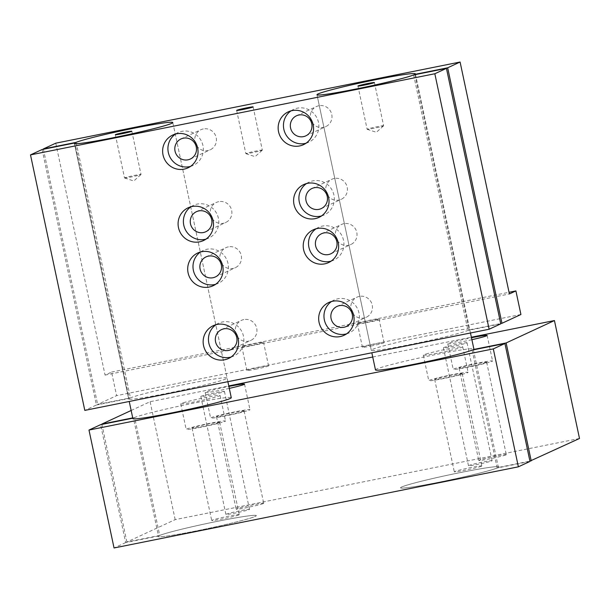 <?xml version="1.0" encoding="UTF-8"?>
<svg xmlns="http://www.w3.org/2000/svg" width="610" height="610" viewBox="0 0 610 610"><rect width="100%" height="100%" fill="white"/><g stroke="black" fill="none" stroke-linecap="round" stroke-linejoin="round"><path stroke-width="0.46" stroke-dasharray="3.05 2.29" d="M579.5 438.476L175.169 519.629L126.888 542.015L159.721 535.428L134.635 417.507A50.294 2.562 168 0 1 188.399 404.209A50.294 2.562 168 0 1 231.274 397.689M159.721 535.405A50.279 2.562 -12 0 1 213.454 522.114A50.279 2.562 -12 0 1 256.314 515.595L256.314 515.618A50.279 2.562 168 0 0 213.462 522.13A50.279 2.562 168 0 0 159.721 535.428A50.294 2.562 -12 0 0 158.478 535.976A50.279 2.562 -12 0 0 157.959 536.503A50.279 2.562 -12 0 0 207.667 528.557A50.279 2.562 -12 0 0 256.314 515.595A50.279 2.562 168 0 1 207.674 528.573A50.279 2.562 168 0 1 157.959 536.525A50.279 2.562 168 0 1 158.501 535.992L133.415 418.079A50.294 2.562 168 0 0 132.881 418.605M224.19 391.658A12.07 0.618 -12 0 0 224.442 391.467A12.07 0.618 -12 0 0 212.509 393.374A12.07 0.618 -12 0 0 200.827 396.485A12.07 0.618 -12 0 0 211.472 394.853A12.07 0.618 -12 0 0 224.19 391.658M249.254 509.579A12.07 0.618 -12 0 0 249.505 509.388A12.07 0.618 -12 0 0 237.572 511.294A12.07 0.618 -12 0 0 225.891 514.405A12.07 0.618 -12 0 0 236.535 512.774A12.07 0.618 -12 0 0 249.254 509.579M466.787 342.965A12.07 0.618 -12 0 0 467.039 342.774A12.07 0.618 -12 0 0 455.106 344.688A12.07 0.618 -12 0 0 443.424 347.799A12.07 0.618 -12 0 0 454.069 346.16A12.07 0.618 -12 0 0 466.787 342.965M491.851 460.886A12.07 0.618 -12 0 0 492.102 460.695A12.07 0.618 -12 0 0 480.169 462.609A12.07 0.618 -12 0 0 468.488 465.72A12.07 0.618 -12 0 0 479.132 464.08A12.07 0.618 -12 0 0 491.851 460.886M529.991 461.434L497.173 468A50.294 2.562 -12 0 0 498.393 467.435L498.37 467.435A50.279 2.562 -12 0 0 498.911 466.909A50.279 2.562 168 0 1 498.378 467.458L529.93 461.122M497.158 468.022A50.279 2.562 168 0 1 443.417 481.32A50.279 2.562 168 0 1 400.557 487.832A50.279 2.562 168 0 1 449.204 474.87A50.279 2.562 168 0 1 498.919 466.924A50.279 2.562 -12 0 0 449.204 474.854A50.279 2.562 -12 0 0 400.557 487.809A50.279 2.562 -12 0 0 443.409 481.298A50.279 2.562 -12 0 0 497.15 468M375.478 369.912A50.294 2.562 168 0 1 424.141 356.949A50.294 2.562 168 0 1 473.871 349.004M497.173 468L472.109 350.094M473.398 349.843L498.393 467.435M383.438 125.912A8.426 0.427 -12 0 0 383.591 125.82A8.426 0.427 -12 0 0 383.614 125.774A8.426 0.427 -12 0 0 375.287 127.109A8.426 0.427 -12 0 0 367.136 129.282A8.426 0.427 -12 0 0 367.174 129.312A8.426 0.427 -12 0 0 374.921 128.062A8.426 0.427 -12 0 0 383.438 125.912M124.715 177.838A8.426 0.427 -12 0 0 124.531 177.968A8.426 0.427 -12 0 0 124.577 177.998A8.426 0.427 -12 0 0 132.866 176.641A8.426 0.427 -12 0 0 140.994 174.506A8.426 0.427 -12 0 0 141.017 174.468A8.426 0.427 -12 0 0 133.59 175.611A8.426 0.427 -12 0 0 124.715 177.838M225.098 421.327A20.122 1.029 -12 0 0 225.525 421.014A20.122 1.029 -12 0 0 210.732 423.142A20.122 1.029 -12 0 0 188.696 428.312A20.122 1.029 -12 0 0 186.164 429.379A20.122 1.029 -12 0 0 203.9 426.649A20.122 1.029 -12 0 0 225.098 421.327M183.267 402.768A20.122 1.029 168 0 1 205.303 397.59A20.122 1.029 168 0 1 220.088 395.463A20.122 1.029 168 0 1 200.621 400.648A20.122 1.029 168 0 1 180.735 403.828A20.122 1.029 168 0 1 183.267 402.768M238.952 514.863A14.083 0.717 -12 0 0 239.25 514.642A14.083 0.717 -12 0 0 225.326 516.861A14.083 0.717 -12 0 0 211.7 520.498A14.083 0.717 -12 0 0 224.114 518.584A14.083 0.717 -12 0 0 238.952 514.863M219.318 422.486A14.083 0.717 -12 0 0 219.615 422.265A14.083 0.717 -12 0 0 205.692 424.491A14.083 0.717 -12 0 0 192.066 428.121A14.083 0.717 -12 0 0 204.48 426.215A14.083 0.717 -12 0 0 219.318 422.486M492.14 361.303A20.122 1.029 -12 0 0 492.567 360.983A20.122 1.029 -12 0 0 472.674 364.162A20.122 1.029 -12 0 0 453.207 369.347A20.122 1.029 -12 0 0 470.943 366.625A20.122 1.029 -12 0 0 492.14 361.303M471.896 339.701A20.122 1.029 168 0 1 447.778 343.804A20.122 1.029 168 0 1 471.477 337.742M506.003 454.831A14.083 0.717 -12 0 0 506.3 454.61A14.083 0.717 -12 0 0 492.369 456.837A14.083 0.717 -12 0 0 478.743 460.466A14.083 0.717 -12 0 0 491.164 458.56A14.083 0.717 -12 0 0 506.003 454.831M486.368 362.462A14.083 0.717 -12 0 0 486.666 362.241A14.083 0.717 -12 0 0 472.742 364.467A14.083 0.717 -12 0 0 459.109 368.097A14.083 0.717 -12 0 0 471.53 366.183A14.083 0.717 -12 0 0 486.368 362.462M249.543 409.996A20.122 1.029 -12 0 0 249.97 409.676A20.122 1.029 -12 0 0 230.077 412.856A20.122 1.029 -12 0 0 210.61 418.041A20.122 1.029 -12 0 0 228.346 415.311A20.122 1.029 -12 0 0 249.543 409.996M229.299 388.387A20.122 1.029 168 0 1 205.181 392.489A20.122 1.029 168 0 1 228.88 386.427M263.406 503.524A14.083 0.717 -12 0 0 263.703 503.303A14.083 0.717 -12 0 0 249.772 505.53A14.083 0.717 -12 0 0 236.146 509.159A14.083 0.717 -12 0 0 248.567 507.245A14.083 0.717 -12 0 0 263.406 503.524M243.771 411.155A14.083 0.717 -12 0 0 244.069 410.926A14.083 0.717 -12 0 0 230.138 413.153A14.083 0.717 -12 0 0 216.512 416.782A14.083 0.717 -12 0 0 228.933 414.876A14.083 0.717 -12 0 0 243.771 411.155M467.695 372.641A20.122 1.029 -12 0 0 468.122 372.321A20.122 1.029 -12 0 0 453.329 374.448A20.122 1.029 -12 0 0 431.293 379.626A20.122 1.029 -12 0 0 428.761 380.686A20.122 1.029 -12 0 0 446.497 377.956A20.122 1.029 -12 0 0 467.695 372.641M425.864 354.075A20.122 1.029 168 0 1 447.9 348.905A20.122 1.029 168 0 1 462.685 346.77A20.122 1.029 168 0 1 443.218 351.955A20.122 1.029 168 0 1 423.332 355.134A20.122 1.029 168 0 1 425.864 354.075M481.549 466.17A14.083 0.717 -12 0 0 481.847 465.949A14.083 0.717 -12 0 0 467.923 468.175A14.083 0.717 -12 0 0 454.297 471.804A14.083 0.717 -12 0 0 466.711 469.891A14.083 0.717 -12 0 0 481.549 466.17M461.915 373.8A14.083 0.717 -12 0 0 462.212 373.579A14.083 0.717 -12 0 0 448.289 375.806A14.083 0.717 -12 0 0 434.663 379.435A14.083 0.717 -12 0 0 447.077 377.521A14.083 0.717 -12 0 0 461.915 373.8M131.15 410.492L150.106 401.7L228.773 385.916M134.635 417.507L132.728 417.896M132.789 418.201L133.415 418.079M372.733 357.018L471.37 337.223M158.501 535.992L125.66 542.58L100.597 424.659M125.66 542.58L114.047 547.971M126.888 542.015L101.885 424.4M175.169 519.629L150.106 401.7M42.113 149.511L96.418 405.009L84.805 410.393M76.052 142.382L76.136 142.366A50.317 2.562 -12 0 0 74.916 142.931L129.221 398.429L96.418 405.009M76.136 142.366L130.441 397.857A50.317 2.562 -12 0 0 129.221 398.429M43.401 149.252L97.646 404.438L130.441 397.857M55.762 143.182L105.057 375.097L111.577 372.069L116.586 395.654L97.646 404.438M414.93 74.687L469.174 329.873L500.688 323.552M413.641 74.946L467.954 330.437A50.317 2.562 -12 0 0 469.174 329.873M500.749 323.857L467.954 330.437M227.873 381.677L172.79 122.541A50.294 2.562 -12 0 0 123.06 130.494A50.294 2.562 -12 0 0 74.389 143.457L129.236 401.479M470.47 332.991L415.387 73.848A50.294 2.562 -12 0 0 365.657 81.801A50.294 2.562 -12 0 0 316.986 94.763L371.833 352.786M520.917 314.501L116.586 395.654M255.491 369.225A11.064 0.564 -12 0 0 268.56 365.886A11.064 0.564 -12 0 0 257.618 367.632A11.064 0.564 -12 0 0 246.913 370.483A11.064 0.564 -12 0 0 255.491 369.225M371.017 346.038A11.064 0.564 -12 0 0 384.079 342.698A11.064 0.564 -12 0 0 373.137 344.444A11.064 0.564 -12 0 0 362.431 347.296A11.064 0.564 -12 0 0 371.017 346.038M226.035 378.833A50.294 2.562 168 0 1 173.042 392.131A50.294 2.562 168 0 1 128.702 398.955A50.294 2.562 168 0 1 177.365 385.985A50.294 2.562 168 0 1 227.095 378.04A50.294 2.562 168 0 1 226.035 378.833M468.632 330.147A50.294 2.562 168 0 1 415.639 343.445A50.294 2.562 168 0 1 371.299 350.262A50.294 2.562 168 0 1 419.962 337.299A50.294 2.562 168 0 1 469.692 329.347A50.294 2.562 168 0 1 468.632 330.147M111.577 372.069L509.037 292.297M105.057 375.097L509.388 293.944M343.887 223.679A11.064 10.789 -114.9 0 0 336.4 239.021A11.064 10.789 -114.9 0 0 350.841 244.526A11.064 10.789 -114.9 0 0 343.887 223.679M228.361 246.859A11.064 10.789 -114.9 0 0 220.873 262.208A11.064 10.789 -114.9 0 0 235.315 267.706A11.064 10.789 -114.9 0 0 228.361 246.859M334.28 178.471A11.064 10.789 -114.9 0 0 326.792 193.82A11.064 10.789 -114.9 0 0 341.234 199.317A11.064 10.789 -114.9 0 0 334.28 178.471M218.754 201.658A11.064 10.789 -114.9 0 0 211.266 217.007A11.064 10.789 -114.9 0 0 225.708 222.505A11.064 10.789 -114.9 0 0 218.754 201.658M359.343 296.391A11.064 10.789 -114.9 0 0 351.856 311.74A11.064 10.789 -114.9 0 0 366.297 317.238A11.064 10.789 -114.9 0 0 359.343 296.391M243.825 319.579A11.064 10.789 -114.9 0 0 236.337 334.928A11.064 10.789 -114.9 0 0 250.771 340.426A11.064 10.789 -114.9 0 0 243.825 319.579M203.298 128.939A11.064 10.789 -114.9 0 0 195.81 144.288A11.064 10.789 -114.9 0 0 210.252 149.785A11.064 10.789 -114.9 0 0 203.298 128.939M318.824 105.751A11.064 10.789 -114.9 0 0 311.336 121.1A11.064 10.789 -114.9 0 0 325.778 126.605A11.064 10.789 -114.9 0 0 318.824 105.751M250.481 345.641A11.064 0.564 168 0 1 241.895 346.899A11.064 0.564 168 0 1 252.601 344.048A11.064 0.564 168 0 1 263.543 342.301A11.064 0.564 168 0 1 250.481 345.641M366 322.454A11.064 0.564 168 0 1 357.422 323.712A11.064 0.564 168 0 1 368.127 320.86A11.064 0.564 168 0 1 379.069 319.114A11.064 0.564 168 0 1 366 322.454M190.488 166.416A18.086 17.629 -114.9 0 0 193.24 165.417A18.086 17.629 -114.9 0 0 202.39 143.525A18.086 17.629 -114.9 0 0 181.879 131.341A18.086 17.629 -114.9 0 0 178.021 132.599A18.086 17.629 -114.9 0 0 175.482 134.055M231.007 357.056A18.086 17.629 -114.9 0 0 233.76 356.057A18.086 17.629 -114.9 0 0 242.917 334.166A18.086 17.629 -114.9 0 0 222.398 321.981A18.086 17.629 -114.9 0 0 218.548 323.239A18.086 17.629 -114.9 0 0 216.001 324.695M346.533 333.868A18.086 17.629 -114.9 0 0 349.286 332.869A18.086 17.629 -114.9 0 0 358.436 310.978A18.086 17.629 -114.9 0 0 337.917 298.793A18.086 17.629 -114.9 0 0 334.066 300.051A18.086 17.629 -114.9 0 0 331.52 301.508M205.944 239.135A18.086 17.629 -114.9 0 0 208.696 238.136A18.086 17.629 -114.9 0 0 217.854 216.245A18.086 17.629 -114.9 0 0 197.335 204.06A18.086 17.629 -114.9 0 0 193.477 205.318A18.086 17.629 -114.9 0 0 190.938 206.775M321.462 215.948A18.086 17.629 -114.9 0 0 324.223 214.949A18.086 17.629 -114.9 0 0 333.373 193.057A18.086 17.629 -114.9 0 0 312.854 180.873A18.086 17.629 -114.9 0 0 309.003 182.131A18.086 17.629 -114.9 0 0 306.456 183.587M215.551 284.336A18.086 17.629 -114.9 0 0 218.304 283.337A18.086 17.629 -114.9 0 0 227.461 261.446A18.086 17.629 -114.9 0 0 206.942 249.261A18.086 17.629 -114.9 0 0 203.084 250.519A18.086 17.629 -114.9 0 0 200.545 251.976M331.077 261.156A18.086 17.629 -114.9 0 0 333.83 260.15A18.086 17.629 -114.9 0 0 342.98 238.258A18.086 17.629 -114.9 0 0 322.461 226.074A18.086 17.629 -114.9 0 0 318.611 227.332A18.086 17.629 -114.9 0 0 316.064 228.788M306.006 143.236A18.086 17.629 -114.9 0 0 308.767 142.229A18.086 17.629 -114.9 0 0 317.917 120.338A18.086 17.629 -114.9 0 0 297.398 108.153A18.086 17.629 -114.9 0 0 293.547 109.411A18.086 17.629 -114.9 0 0 291 110.867M262.14 150.274A8.426 0.427 -12 0 0 262.3 150.182A8.426 0.427 -12 0 0 262.323 150.136A8.426 0.427 -12 0 0 253.989 151.471A8.426 0.427 -12 0 0 245.838 153.644A8.426 0.427 -12 0 0 245.876 153.674A8.426 0.427 -12 0 0 253.63 152.424A8.426 0.427 -12 0 0 262.14 150.274M200.827 396.485L225.891 514.405M224.442 391.467L249.505 509.388M443.424 347.799L468.488 465.72M467.039 342.774L492.102 460.695M357.94 86.04L367.136 129.282M374.426 82.541L383.614 125.774M367.174 129.312L376.385 132.278L383.591 125.82M115.343 134.734L124.531 177.968M131.829 131.226L141.017 174.468M124.577 177.998L133.788 180.972L140.994 174.506M180.735 403.828L186.164 429.379M220.088 395.463L225.525 421.014M192.066 428.121L211.7 520.498M219.615 422.265L239.25 514.642M447.778 343.804L453.207 369.347M487.138 335.431L492.567 360.983M459.109 368.097L478.743 460.466M486.666 362.241L506.3 454.61M205.181 392.489L210.61 418.041M244.541 384.125L249.97 409.676M216.512 416.782L236.146 509.159M244.069 410.926L263.703 503.303M423.332 355.134L428.761 380.686M462.685 346.77L468.122 372.321M434.663 379.435L454.297 471.804M462.212 373.579L481.847 465.949M305.808 135.862L325.778 126.605M296.498 115.786L316.468 106.529M303.467 144.684L308.767 142.229M288.248 111.874L293.547 109.411M330.872 253.783L350.841 244.526M321.562 233.706L341.531 224.45M328.531 262.605L333.83 260.15M313.311 229.795L318.611 227.332M215.353 276.971L235.315 267.706M206.043 256.894L226.005 247.629M213.004 285.793L218.304 283.337M197.792 252.975L203.084 250.519M321.264 208.582L341.234 199.317M311.954 188.505L331.924 179.241M318.923 217.404L324.223 214.949M303.704 184.586L309.003 182.131M205.745 231.762L225.708 222.505M196.435 211.685L216.398 202.429M203.397 240.592L208.696 238.136M188.185 207.774L193.477 205.318M346.327 326.502L366.297 317.238M337.017 306.426L356.987 297.161M343.987 335.325L349.286 332.869M328.767 302.507L334.066 300.051M230.809 349.683L250.771 340.426M221.499 329.606L241.461 320.349M228.468 358.512L233.76 356.057M213.248 325.694L218.548 323.239M384.079 342.698L379.069 319.114M362.431 347.296L357.422 323.712M268.56 365.886L263.543 342.301M246.913 370.483L241.895 346.899M190.29 159.05L210.252 149.785M180.979 138.973L200.942 129.709M187.941 167.872L193.24 165.417M172.721 135.054L178.021 132.599M245.876 153.674L255.087 156.64L262.3 150.182M236.649 110.402L245.838 153.644M253.127 106.902L262.323 150.136M316.986 94.763L371.299 350.262M415.387 73.848L469.692 329.347M74.389 143.457L128.702 398.955M172.79 122.541L227.095 378.04"/><path stroke-width="0.91" d="M76.151 142.336A50.294 2.562 -12 0 0 74.389 143.434A50.294 2.562 -12 0 0 118.729 136.617A50.294 2.562 -12 0 0 171.723 123.319A50.294 2.562 -12 0 0 172.782 122.519A50.294 2.562 -12 0 0 129.907 129.038A50.294 2.562 -12 0 0 76.151 142.336M227.873 381.677L231.274 397.689A50.294 2.562 168 0 1 182.611 410.66A50.294 2.562 168 0 1 132.881 418.605L129.236 401.479M414.846 74.359A50.294 2.562 -12 0 0 415.379 73.833A50.294 2.562 -12 0 0 365.649 81.778A50.294 2.562 -12 0 0 316.986 94.748A50.294 2.562 -12 0 0 361.326 87.924A50.294 2.562 -12 0 0 414.32 74.626A50.294 2.562 -12 0 0 414.846 74.359M504.928 343.514L493.315 348.897L88.984 430.05L114.047 547.971L518.378 466.818L529.991 461.434L504.928 343.514L472.109 350.094A50.294 2.562 168 0 1 418.346 363.4A50.294 2.562 168 0 1 375.478 369.912L371.833 352.786M470.47 332.991L473.871 349.004A50.294 2.562 168 0 1 473.329 349.53L473.398 349.843M374.25 82.67A8.426 0.427 168 0 1 365.367 84.897A8.426 0.427 168 0 1 357.94 86.04A8.426 0.427 168 0 1 366.091 83.867A8.426 0.427 168 0 1 374.426 82.541A8.426 0.427 168 0 1 374.25 82.67M115.519 134.596A8.426 0.427 168 0 1 124.402 132.37A8.426 0.427 168 0 1 131.829 131.226A8.426 0.427 168 0 1 123.677 133.399A8.426 0.427 168 0 1 115.343 134.734A8.426 0.427 168 0 1 115.519 134.596M471.477 337.742A20.122 1.029 168 0 1 487.138 335.431A20.122 1.029 168 0 1 486.711 335.752A20.122 1.029 168 0 1 471.896 339.701M228.88 386.427A20.122 1.029 168 0 1 244.541 384.125A20.122 1.029 168 0 1 244.114 384.445A20.122 1.029 168 0 1 229.299 388.387M132.728 417.896L101.817 424.095L131.15 410.492M88.984 430.05L100.597 424.659L132.789 418.201M471.37 337.223L554.437 320.555L506.147 342.942L473.329 349.53M228.773 385.916L372.733 357.018M518.378 466.818L493.315 348.897M529.93 461.122L579.5 438.476L554.437 320.555M531.211 460.863L506.147 342.942M74.87 142.938L42.113 149.511L30.5 154.894L434.831 73.749L489.136 329.24L500.749 323.857L446.444 68.366L413.641 74.946A50.317 2.562 -12 0 0 414.869 74.382L447.664 67.794L501.969 323.292L520.917 314.501L515.908 290.917L509.388 293.944L460.092 62.029L55.762 143.182L43.333 148.947L76.052 142.382M434.831 73.749L446.444 68.366M30.5 154.894L84.805 410.393L489.136 329.24M317.169 228.529A18.086 17.629 65.1 0 1 337.688 240.721A18.086 17.629 65.1 0 1 328.531 262.605A18.086 17.629 65.1 0 1 304.924 253.615A18.086 17.629 65.1 0 1 313.311 229.795A18.086 17.629 65.1 0 1 317.169 228.529M201.643 251.716A18.086 17.629 65.1 0 1 222.162 263.901A18.086 17.629 65.1 0 1 213.004 285.793A18.086 17.629 65.1 0 1 189.405 276.803A18.086 17.629 65.1 0 1 197.792 252.975A18.086 17.629 65.1 0 1 201.643 251.716M307.554 183.328A18.086 17.629 65.1 0 1 328.073 195.513A18.086 17.629 65.1 0 1 318.923 217.404A18.086 17.629 65.1 0 1 295.316 208.414A18.086 17.629 65.1 0 1 303.704 184.586A18.086 17.629 65.1 0 1 307.554 183.328M192.036 206.515A18.086 17.629 65.1 0 1 212.554 218.7A18.086 17.629 65.1 0 1 203.397 240.592A18.086 17.629 65.1 0 1 179.797 231.602A18.086 17.629 65.1 0 1 188.185 207.774A18.086 17.629 65.1 0 1 192.036 206.515M332.625 301.248A18.086 17.629 65.1 0 1 353.144 313.433A18.086 17.629 65.1 0 1 343.987 335.325A18.086 17.629 65.1 0 1 320.387 326.335A18.086 17.629 65.1 0 1 328.767 302.507A18.086 17.629 65.1 0 1 332.625 301.248M217.099 324.436A18.086 17.629 65.1 0 1 237.618 336.621A18.086 17.629 65.1 0 1 228.468 358.512A18.086 17.629 65.1 0 1 204.861 349.522A18.086 17.629 65.1 0 1 213.248 325.694A18.086 17.629 65.1 0 1 217.099 324.436M176.58 133.796A18.086 17.629 65.1 0 1 197.099 145.981A18.086 17.629 65.1 0 1 187.941 167.872A18.086 17.629 65.1 0 1 164.342 158.882A18.086 17.629 65.1 0 1 172.721 135.054A18.086 17.629 65.1 0 1 176.58 133.796M292.098 110.608A18.086 17.629 65.1 0 1 312.617 122.801A18.086 17.629 65.1 0 1 303.467 144.684A18.086 17.629 65.1 0 1 279.86 135.695A18.086 17.629 65.1 0 1 288.248 111.874A18.086 17.629 65.1 0 1 292.098 110.608M500.688 323.552L501.969 323.292M447.664 67.794L460.092 62.029M252.952 107.032A8.426 0.427 168 0 1 244.076 109.266A8.426 0.427 168 0 1 236.649 110.402A8.426 0.427 168 0 1 244.801 108.237A8.426 0.427 168 0 1 253.127 106.902A8.426 0.427 168 0 1 252.952 107.032M74.389 143.434L74.389 143.457A50.294 2.562 -12 0 0 118.736 136.64A50.294 2.562 -12 0 0 171.723 123.342A50.294 2.562 -12 0 0 172.79 122.541L172.79 122.541M316.986 94.748L316.986 94.763A50.294 2.562 -12 0 0 361.333 87.947A50.294 2.562 -12 0 0 414.32 74.649A50.294 2.562 -12 0 0 415.387 73.848L415.387 73.848M509.037 292.297L515.908 290.917M175.482 134.055A18.086 17.629 -114.9 0 0 169.633 156.427A18.086 17.629 -114.9 0 0 190.488 166.416M183.335 138.196A11.064 10.789 -114.9 0 0 175.848 153.545A11.064 10.789 -114.9 0 0 190.29 159.05A11.064 10.789 -114.9 0 0 183.335 138.196M216.001 324.695A18.086 17.629 -114.9 0 0 210.16 347.067A18.086 17.629 -114.9 0 0 231.007 357.056M223.855 328.836A11.064 10.789 -114.9 0 0 216.367 344.185A11.064 10.789 -114.9 0 0 230.809 349.683A11.064 10.789 -114.9 0 0 223.855 328.836M331.52 301.508A18.086 17.629 -114.9 0 0 325.679 323.879A18.086 17.629 -114.9 0 0 346.533 333.868M339.381 305.656A11.064 10.789 -114.9 0 0 331.893 320.997A11.064 10.789 -114.9 0 0 346.327 326.502A11.064 10.789 -114.9 0 0 339.381 305.656M190.938 206.775A18.086 17.629 -114.9 0 0 185.097 229.146A18.086 17.629 -114.9 0 0 205.944 239.135M198.791 210.915A11.064 10.789 -114.9 0 0 191.304 226.264A11.064 10.789 -114.9 0 0 205.745 231.762A11.064 10.789 -114.9 0 0 198.791 210.915M306.456 183.587A18.086 17.629 -114.9 0 0 300.616 205.959A18.086 17.629 -114.9 0 0 321.462 215.948M314.31 187.727A11.064 10.789 -114.9 0 0 306.822 203.077A11.064 10.789 -114.9 0 0 321.264 208.582A11.064 10.789 -114.9 0 0 314.31 187.727M200.545 251.976A18.086 17.629 -114.9 0 0 194.704 274.347A18.086 17.629 -114.9 0 0 215.551 284.336M208.399 256.124A11.064 10.789 -114.9 0 0 200.911 271.465A11.064 10.789 -114.9 0 0 215.353 276.971A11.064 10.789 -114.9 0 0 208.399 256.124M316.064 228.788A18.086 17.629 -114.9 0 0 310.223 251.16A18.086 17.629 -114.9 0 0 331.077 261.156M323.918 232.936A11.064 10.789 -114.9 0 0 316.438 248.278A11.064 10.789 -114.9 0 0 330.872 253.783A11.064 10.789 -114.9 0 0 323.918 232.936M291 110.867A18.086 17.629 -114.9 0 0 285.16 133.239A18.086 17.629 -114.9 0 0 306.006 143.236M298.854 115.016A11.064 10.789 -114.9 0 0 291.366 130.357A11.064 10.789 -114.9 0 0 305.808 135.862A11.064 10.789 -114.9 0 0 298.854 115.016"/></g></svg>
